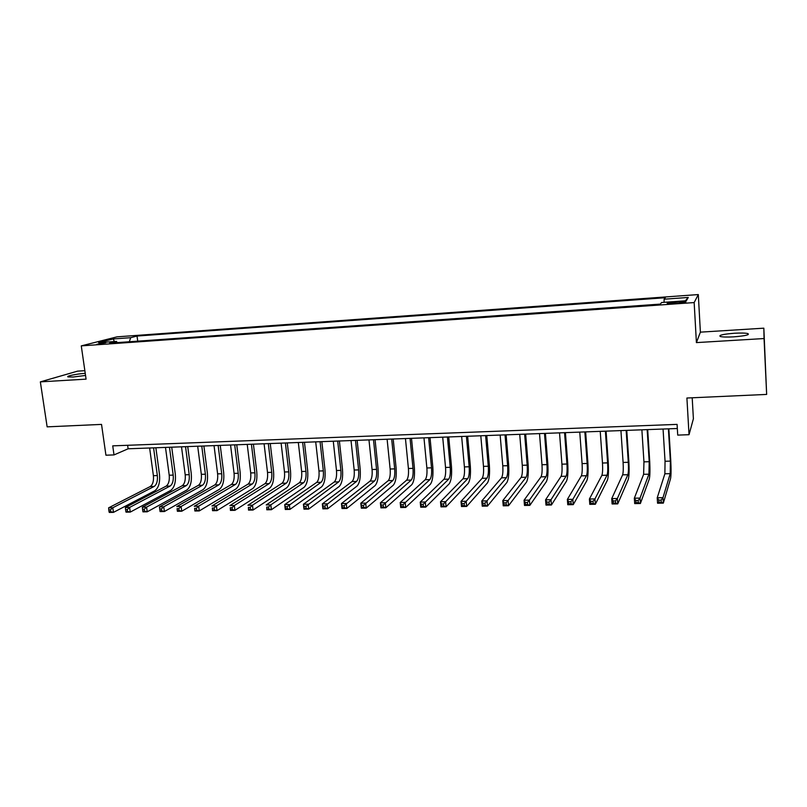 <?xml version="1.0" encoding="UTF-8"?>
<svg xmlns="http://www.w3.org/2000/svg" width="807" height="807" viewBox="0 0 807 807"><rect width="100%" height="100%" fill="white"/><g stroke="black" fill="none" stroke-linecap="round" stroke-linejoin="round"><path stroke-width="1.21" d="M85.239 373.328C76.887 373.853 65.296 376.264 68.101 376.909L73.195 377.01L85.542 375.447M733.755 336.842C745.254 335.904 749.945 334.814 747.837 333.563C745.295 332.988 740.796 332.887 734.34 333.251C722.981 334.179 718.321 335.268 720.369 336.519C722.83 337.094 727.299 337.195 733.755 336.842M96.79 344.317L105.848 342.672L96.79 344.317M84.856 370.685L77.593 371.139L40.35 381.872L47.139 426.853L101.531 424.401L105.929 455.198L114.009 454.916L128.121 448.793L677.325 428.507M698.307 294.565L117.065 336.842L81.275 345.88L694.161 302.564L698.307 294.565L700.385 332.151L696.411 342.602L764.058 338.547L763.836 328.177L700.385 332.151M763.836 328.177L766.65 394.421L686.908 398.022L689.027 434.701L693.395 418.783L692.194 397.78M764.058 338.547L766.65 394.421M689.027 434.701L677.719 435.104L677.083 424.381L112.728 445.857L114.009 454.916M679.484 301.687L674.501 302.04C668.781 302.544 666.411 303.018 667.399 303.482L678.586 303.089C684.346 302.585 686.717 302.1 685.708 301.647L679.484 301.687L679.565 303.018M117.328 342.612L116.4 341.391L109.611 343.157L660.348 304.098L661.569 302.514L686.354 300.749L688.28 297.45L664.131 299.195L665.271 297.722L137.029 336.045L130.663 337.689L129.332 341.754M116.4 341.391L98.636 342.662L113.222 338.95L130.663 337.689M696.411 342.602L694.161 302.564M40.35 381.872L86.077 379.139L81.275 345.88M127.627 445.293L128.121 448.793M664.08 302.332L664.131 299.195M137.725 341.159L137.029 336.045M685.304 300.819L688.28 297.45M113.222 338.95L114.412 341.532M663.061 429.031L665.049 461.261L664.877 473.79L657.221 497.778L662.981 497.677L663.324 503.124L670.536 478.722C671.152 475.505 671.222 469.24 670.728 459.929L668.842 428.82M668.398 428.84L670.365 461.11L670.224 473.659L662.981 497.677L661.125 500.108L658.815 500.148L658.946 502.327L661.256 502.287L661.125 500.108M661.256 502.287L663.324 503.124L657.564 503.215L657.221 497.778L658.815 500.148M657.564 503.215L658.946 502.327M641.878 429.818L643.946 461.856L643.633 474.314L634.332 498.201L640.032 498.09L640.385 503.507L649.242 479.217C650.018 476.019 650.16 469.785 649.655 460.525L647.688 429.596M647.153 429.617L649.201 461.705L648.919 474.183L640.032 498.09L638.135 500.511L635.855 500.552L635.997 502.721L638.287 502.68L638.135 500.511M638.287 502.68L640.385 503.507L634.695 503.608L634.332 498.201L635.855 500.552M634.695 503.608L635.997 502.721M620.936 430.585L623.095 462.441C623.438 468.605 623.286 472.741 622.641 474.839L611.726 498.615L617.355 498.514L617.728 503.891L628.199 479.711C629.127 476.523 629.329 470.33 628.824 461.12L626.767 430.373M626.151 430.393L628.29 462.3C628.623 468.464 628.482 472.599 627.866 474.708L617.355 498.514L615.438 500.915L613.189 500.955L613.34 503.104L615.59 503.064L615.438 500.915M615.59 503.064L617.728 503.891L612.11 503.982L611.726 498.615L613.189 500.955M612.11 503.982L613.34 503.104M600.226 431.352L602.476 463.026C602.819 469.149 602.617 473.255 601.881 475.353L589.403 499.019L594.961 498.918L595.344 504.264L607.399 480.195C608.468 477.028 608.74 470.864 608.226 461.705L606.087 431.14M605.381 431.16L607.6 462.875C607.953 469.018 607.762 473.134 607.046 475.222L594.961 498.918L593.024 501.308L590.795 501.349L590.956 503.487L593.185 503.447L593.024 501.308M593.185 503.447L595.344 504.264L589.796 504.355L589.403 499.019L590.795 501.349M589.796 504.355L590.956 503.487M579.759 432.108L582.079 463.601C582.432 469.694 582.19 473.78 581.353 475.858L567.361 499.422L572.849 499.321L573.242 504.637L586.83 480.679C588.041 477.522 588.384 471.389 587.859 462.29L585.64 431.896M584.853 431.916L587.153 463.46C587.506 469.553 587.284 473.648 586.467 475.737L572.849 499.321L570.882 501.702L568.683 501.732L568.844 503.861L571.043 503.83L570.882 501.702M571.043 503.83L573.242 504.637L567.765 504.728L567.361 499.422L568.683 501.732M567.765 504.728L568.844 503.861M559.523 432.855L561.924 464.166C562.277 470.229 561.995 474.284 561.067 476.362L545.572 499.826L550.989 499.725L551.413 505L566.494 481.154C567.846 478.016 568.249 471.913 567.714 462.865L565.425 432.643M564.557 432.673L566.938 464.025C567.301 470.088 567.028 474.163 566.121 476.231L550.989 499.725L549.012 502.085L546.833 502.125L547.005 504.234L549.174 504.204L549.012 502.085M549.174 504.204L551.413 505L545.996 505.091L545.572 499.826L546.833 502.125M545.996 505.091L547.005 504.234M539.51 433.591L541.981 464.731C542.354 470.753 542.022 474.798 541.003 476.856L524.056 500.219L529.412 500.118L529.836 505.364L546.379 481.628C547.872 478.501 548.346 472.438 547.802 463.43L545.431 433.379M544.493 433.409L546.944 464.59C547.307 470.622 546.995 474.667 545.996 476.735L529.412 500.118L527.405 502.468L525.256 502.499L525.428 504.607L527.576 504.567L527.405 502.468M527.576 504.567L529.836 505.364L524.489 505.454L524.056 500.219L525.256 502.499M524.489 505.454L525.428 504.607M519.718 434.327L522.27 465.286C522.643 471.278 522.27 475.293 521.161 477.351L502.791 500.602L508.087 500.511L508.521 505.727L526.497 482.092C528.121 478.975 528.656 472.942 528.101 463.995L525.67 434.105M524.641 434.146L527.173 465.145C527.546 471.147 527.193 475.172 526.103 477.23L508.087 500.511L506.06 502.842L503.931 502.882L504.113 504.97L506.231 504.93L506.06 502.842M506.231 504.93L508.521 505.727L503.235 505.818L502.791 500.602L503.931 502.882M503.235 505.818L504.113 504.97M500.148 435.054L502.771 465.831C503.144 471.792 502.741 475.787 501.54 477.835L481.779 500.986L487.014 500.895L487.468 506.08L506.836 482.546C508.592 479.449 509.187 473.447 508.622 464.55L506.11 434.832M505.021 434.872L507.623 465.7C507.996 471.661 507.603 475.666 506.423 477.714L484.967 503.215L482.868 503.255L483.05 505.323L485.148 505.293L484.967 503.215M485.148 505.293L487.468 506.08L482.243 506.171L481.779 500.986L482.868 503.255M482.243 506.171L483.05 505.323M480.79 435.76L483.484 466.375C483.867 472.297 483.413 476.281 482.132 478.319L461.019 501.369L466.194 501.278L466.658 506.433L487.388 483C489.274 479.923 489.93 473.951 489.355 465.094L486.772 435.548M485.602 435.588L488.285 466.244C488.669 472.176 488.225 476.16 486.964 478.198L464.126 503.578L462.048 503.618L462.24 505.686L464.307 505.646L464.126 503.578M464.307 505.646L466.658 506.433L461.493 506.514L461.019 501.369L462.048 503.618M461.493 506.514L462.24 505.686M461.644 436.476L464.408 466.91C464.792 472.801 464.307 476.766 462.946 478.793L440.511 501.742L445.615 501.651L446.1 506.776L468.151 483.454C470.158 480.387 470.874 474.445 470.299 465.639L467.646 436.254M466.406 436.294L469.16 466.779C469.543 472.68 469.069 476.644 467.727 478.672L443.527 503.941L441.479 503.982L441.671 506.029L443.719 505.999L443.527 503.941M443.719 505.999L446.1 506.776L440.995 506.867L440.511 501.742L441.479 503.982M440.995 506.867L441.671 506.029M442.7 437.172L445.545 467.445C445.928 473.305 445.403 477.24 443.961 479.257L420.235 502.115L425.279 502.025L425.773 507.119L449.136 483.897C451.254 480.841 452.031 474.93 451.446 466.174L448.732 436.95M447.421 437.001L450.235 467.314C450.629 473.184 450.114 477.129 448.692 479.146L423.171 504.304L421.153 504.335L421.355 506.382L423.372 506.342L423.171 504.304M423.372 506.342L425.773 507.119L420.729 507.2L420.235 502.115L421.153 504.335M420.729 507.2L421.355 506.382M423.968 437.858L426.873 467.969C427.276 473.8 426.711 477.714 425.188 479.731L400.201 502.479L405.185 502.388L405.689 507.452L430.313 484.341C432.562 481.295 433.389 475.414 432.794 466.708L430.02 437.636M428.638 437.687L431.523 467.838C431.916 473.679 431.362 477.603 429.859 479.61L403.056 504.657L401.059 504.698L401.261 506.725L403.268 506.685L403.056 504.657M403.268 506.685L405.689 507.452L400.706 507.542L400.201 502.479L401.059 504.698M400.706 507.542L401.261 506.725M405.447 438.544L408.413 468.494C408.816 474.284 408.211 478.188 406.607 480.185L380.39 502.842L385.322 502.751L385.837 507.785L411.701 484.775C414.062 481.749 414.939 475.898 414.344 467.233L411.499 438.322M410.057 438.372L413.002 468.363C413.406 474.163 412.821 478.067 411.237 480.074L383.174 505.011L381.207 505.041L381.408 507.058L383.386 507.028L383.174 505.011M383.386 507.028L385.837 507.785L380.914 507.875L380.39 502.842L381.207 505.041M380.914 507.875L381.408 507.058M387.108 439.22L390.144 469.008C390.548 474.768 389.912 478.652 388.238 480.639L360.81 503.205L365.682 503.114L366.217 508.117L393.281 485.209C395.763 482.193 396.701 476.372 396.086 467.747L393.191 438.998M391.677 439.058L394.694 468.877C395.097 474.647 394.472 478.531 392.807 480.528L363.523 505.353L361.576 505.394L361.788 507.391L363.735 507.361L363.523 505.353M363.735 507.361L366.217 508.117L361.344 508.198L360.81 503.205L361.576 505.394M361.344 508.198L361.788 507.391M368.97 439.896L372.067 469.513C372.481 475.252 371.805 479.106 370.06 481.093L341.462 503.558L346.274 503.467L346.818 508.45L375.063 485.632C377.656 482.626 378.644 476.836 378.029 468.262L375.063 439.674M373.49 439.724L376.566 469.392C376.98 475.131 376.314 478.995 374.579 480.982L344.105 505.696L342.168 505.737L342.39 507.724L344.317 507.694L344.105 505.696M344.317 507.694L346.818 508.45L342.007 508.531L341.462 503.558L342.168 505.737M342.007 508.531L342.39 507.724M351.025 440.561L354.182 470.017C354.596 475.727 353.89 479.56 352.074 481.537L322.326 503.911L327.087 503.82L327.642 508.763L357.047 486.056C359.74 483.06 360.779 477.3 360.154 468.776L357.138 440.329M355.494 440.39L358.631 469.896C359.044 475.605 358.358 479.449 356.553 481.426L324.898 506.039L322.992 506.07L323.214 508.057L325.12 508.017L324.898 506.039M325.12 508.017L327.642 508.763L322.881 508.844L322.326 503.911L322.992 506.07M322.881 508.844L323.214 508.057M333.271 441.217L336.489 470.521C336.902 476.191 336.166 480.014 334.269 481.981L303.412 504.254L308.123 504.163L308.678 509.086L339.212 486.47C342.007 483.494 343.096 477.764 342.471 469.281L339.394 440.985M337.689 441.046L340.887 470.39C341.311 476.08 340.584 479.903 338.708 481.87L305.914 506.372L304.027 506.403L304.249 508.38L306.135 508.339L305.914 506.372M306.135 508.339L308.678 509.086L303.977 509.167L303.412 504.254L304.027 506.403M303.977 509.167L304.249 508.38M315.698 441.863L318.977 471.006C319.401 476.655 318.624 480.458 316.667 482.415L284.71 504.597L289.36 504.506L289.935 509.399L321.559 486.883C324.464 483.918 325.604 478.218 324.969 469.775L321.842 441.631M320.076 441.701L323.335 470.885C323.758 476.544 322.992 480.347 321.055 482.304L287.141 506.705L285.275 506.735L285.507 508.692L287.373 508.662L287.141 506.705M287.373 508.662L289.935 509.399L285.285 509.479L284.71 504.597L285.275 506.735M285.285 509.479L285.507 508.692M298.318 442.508L301.647 471.5C302.07 477.119 301.273 480.901 299.236 482.848L266.209 504.93L270.819 504.849L271.394 509.711L304.098 487.287C307.104 484.341 308.294 478.662 307.649 470.269L304.461 442.276M302.645 442.347L305.954 471.379C306.388 476.998 305.591 480.79 303.583 482.737L270.819 504.849L268.58 507.028L266.734 507.068L266.966 509.015L268.812 508.985L268.58 507.028M268.812 508.985L271.394 509.711L266.794 509.792L266.734 507.068M266.794 509.792L266.966 509.015M281.108 443.144L284.488 471.984C284.921 477.573 284.094 481.335 281.996 483.272L247.92 505.273L252.48 505.182L253.065 510.024L286.818 487.7C289.925 484.755 291.156 479.116 290.51 470.753L287.272 442.912M285.396 442.982L288.765 471.863C289.188 477.451 288.371 481.224 286.293 483.171L252.48 505.182L250.22 507.351L248.395 507.391L248.637 509.328L250.463 509.298L250.22 507.351M250.463 509.298L253.065 510.024L248.516 510.095L248.395 507.391M248.516 510.095L248.637 509.328M264.081 443.769L267.52 472.458C267.954 478.016 267.087 481.759 264.928 483.696L229.834 505.596L234.343 505.515L234.938 510.327L269.72 488.094C272.917 485.168 274.198 479.55 273.543 471.238L270.254 443.537M268.317 443.608L271.747 472.337C272.181 477.905 271.323 481.658 269.175 483.595L234.343 505.515L232.073 507.674L230.267 507.704L230.509 509.631L232.315 509.6L232.073 507.674M232.315 509.6L234.938 510.327L230.439 510.407L230.267 507.704M230.439 510.407L230.509 509.631M247.224 444.395L250.715 472.932C251.159 478.46 250.261 482.193 248.042 484.119L211.948 505.928L216.407 505.848L217.012 510.629L252.793 488.487C256.091 485.582 257.413 479.983 256.757 471.722L253.408 444.163M251.421 444.233L254.901 472.811C255.335 478.349 254.457 482.082 252.248 484.008L216.407 505.848L214.127 507.996L212.342 508.027L212.584 509.943L214.369 509.913L214.127 507.996M214.369 509.913L217.012 510.629L212.564 510.7L212.342 508.027M212.564 510.7L212.584 509.943M230.55 445.01L234.08 473.396C234.524 478.904 233.606 482.616 231.316 484.533L194.255 506.251L198.663 506.171L199.279 510.922L236.037 488.881C239.427 485.985 240.799 480.417 240.133 472.196L236.744 444.778M234.696 444.849L238.226 473.285C238.67 478.793 237.752 482.505 235.483 484.422L198.663 506.171L196.373 508.309L194.608 508.339L194.85 510.246L196.615 510.216L196.373 508.309M196.615 510.216L199.279 510.922L194.88 511.002L194.608 508.339M194.88 511.002L194.85 510.246M214.037 445.615L217.618 473.86C218.072 479.338 217.113 483.03 214.773 484.936L176.763 506.574L181.121 506.493L181.746 511.224L219.454 489.274C222.944 486.379 224.346 480.841 223.68 472.66L220.24 445.383M218.142 445.464L221.723 473.749C222.167 479.227 221.229 482.929 218.899 484.836L181.121 506.493L178.811 508.612L177.066 508.642L177.318 510.538L179.063 510.508L178.811 508.612M179.063 510.508L181.746 511.224L177.389 511.295L177.066 508.642M177.389 511.295L177.318 510.538M197.685 446.221L201.326 474.324C201.77 479.772 200.802 483.443 198.391 485.34L159.453 506.887L163.76 506.806L164.396 511.517L203.041 489.657C206.612 486.782 208.065 481.265 207.389 473.124L203.899 445.989M201.76 446.069L205.381 474.213C205.835 479.661 204.857 483.343 202.476 485.239L163.76 506.806L161.44 508.924L159.715 508.955L159.978 510.841L161.703 510.811L161.44 508.924M161.703 510.811L164.396 511.517L160.089 511.588L159.978 510.841M159.453 506.887L159.715 508.955M181.504 446.816L185.196 474.778C185.64 480.195 184.642 483.857 182.18 485.743L142.325 507.2L146.592 507.119L147.237 511.799L186.8 490.041C190.452 487.166 191.945 481.688 191.259 473.588L187.728 446.584M185.539 446.664L189.211 474.667C189.665 480.094 188.667 483.746 186.215 485.643L146.592 507.119L144.261 509.227L142.557 509.257L142.819 511.134L144.524 511.103L144.261 509.227M144.524 511.103L147.237 511.799L142.98 511.87L142.819 511.134M142.325 507.2L142.557 509.257M165.485 447.411L169.218 475.232C169.672 480.619 168.643 484.261 166.121 486.147L125.388 507.512L129.604 507.432L130.26 512.092L170.711 490.414C174.453 487.559 175.987 482.102 175.301 474.042L171.72 447.179M169.48 447.26L173.192 475.111C173.656 480.518 172.627 484.16 170.126 486.046L129.604 507.432L127.264 509.53L125.579 509.56L125.842 511.416L127.526 511.386L127.264 509.53M127.526 511.386L130.26 512.092L126.043 512.163L125.842 511.416M125.388 507.512L125.579 509.56M149.628 447.996L153.401 475.676C153.865 481.043 152.805 484.654 150.233 486.54L108.632 507.815L112.798 507.744L113.464 512.374L154.783 490.787C158.606 487.942 160.179 482.515 159.493 474.486L155.872 447.764M153.582 447.855L157.345 475.565C157.799 480.932 156.75 484.563 154.187 486.439L112.798 507.744L110.448 509.822L108.784 509.853L109.046 511.709L110.72 511.678L110.448 509.822M110.72 511.678L113.464 512.374L109.298 512.435L109.046 511.709M108.632 507.815L108.784 509.853M674.581 303.371L674.501 302.04M670.365 461.11L665.049 461.261M670.224 473.659L664.877 473.79M649.201 461.705L643.946 461.856M648.919 474.183L643.633 474.314M628.29 462.3L623.095 462.441M627.866 474.708L622.641 474.839M607.6 462.875L602.476 463.026M607.046 475.222L601.881 475.353M587.153 463.46L582.079 463.601M586.467 475.737L581.353 475.858M566.938 464.025L561.924 464.166M566.121 476.231L561.067 476.362M546.944 464.59L541.981 464.731M545.996 476.735L541.003 476.856M527.173 465.145L522.27 465.286M526.103 477.23L521.161 477.351M507.623 465.7L502.771 465.831M506.423 477.714L501.54 477.835M488.285 466.244L483.484 466.375M486.964 478.198L482.132 478.319M469.16 466.779L464.408 466.91M467.727 478.672L462.946 478.793M450.235 467.314L445.545 467.445M448.692 479.146L443.961 479.257M431.523 467.838L426.873 467.969M429.859 479.61L425.188 479.731M413.002 468.363L408.413 468.494M411.237 480.074L406.607 480.185M394.694 468.877L390.144 469.008M392.807 480.528L388.238 480.639M376.566 469.392L372.067 469.513M374.579 480.982L370.06 481.093M358.631 469.896L354.182 470.017M356.553 481.426L352.074 481.537M340.887 470.39L336.489 470.521M338.708 481.87L334.269 481.981M323.335 470.885L318.977 471.006M321.055 482.304L316.667 482.415M305.954 471.379L301.647 471.5M303.583 482.737L299.236 482.848M288.765 471.863L284.488 471.984M286.293 483.171L281.996 483.272M271.747 472.337L267.52 472.458M269.175 483.595L264.928 483.696M254.901 472.811L250.715 472.932M252.248 484.008L248.042 484.119M238.226 473.285L234.08 473.396M235.483 484.422L231.316 484.533M221.723 473.749L217.618 473.86M218.899 484.836L214.773 484.936M205.381 474.213L201.326 474.324M202.476 485.239L198.391 485.34M189.211 474.667L185.196 474.778M186.215 485.643L182.18 485.743M173.192 475.111L169.218 475.232M170.126 486.046L166.121 486.147M157.345 475.565L153.401 475.676M154.187 486.439L150.233 486.54M747.897 334.754L747.837 333.563"/></g></svg>
